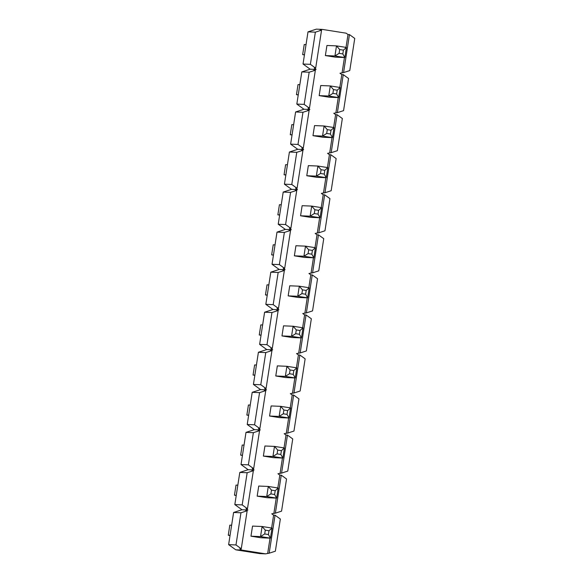 <?xml version="1.0" encoding="UTF-8"?>
<svg xmlns="http://www.w3.org/2000/svg" width="583" height="583" viewBox="0 0 583 583"><rect width="100%" height="100%" fill="white"/><g stroke="black" fill="none" stroke-linecap="round" stroke-linejoin="round"><path stroke-width="0.87" d="M241.675 550.06L235.765 549.813L259.639 553.602L265.549 553.85L241.675 550.06L239.817 548.72L241.267 548.778L247.148 510.774L240.961 512.785L235.984 544.952L241.267 548.778M235.765 549.813L228.623 544.639L233.601 512.472L241.967 509.761L234.825 504.594L242.185 504.9L247.469 508.726L253.35 470.721L247.163 472.733L242.185 504.9M247.163 472.733L239.802 472.427L234.825 504.594M239.802 472.427L248.169 469.709L241.027 464.542L248.38 464.848L253.671 468.674L259.552 430.677L253.365 432.681L248.38 464.848M253.365 432.681L246.004 432.375L241.027 464.542M246.004 432.375L254.363 429.664L247.221 424.49L254.582 424.796L259.865 428.622L265.753 390.625L259.566 392.629L254.582 424.796M259.566 392.629L252.206 392.323L247.221 424.49M252.206 392.323L260.565 389.612L253.423 384.437L260.783 384.744L266.067 388.57L271.948 350.572L265.761 352.577L260.783 384.744M265.761 352.577L258.407 352.27L253.423 384.437M258.407 352.27L266.766 349.56L259.624 344.385L266.985 344.691L272.268 348.525L278.149 310.52L271.962 312.524L266.985 344.691M271.962 312.524L264.602 312.218L259.624 344.385M264.602 312.218L272.968 309.507L265.826 304.333L273.187 304.647L278.47 308.473L284.351 270.468L278.164 272.48L273.187 304.647M278.164 272.48L270.804 272.166L265.826 304.333M270.804 272.166L279.17 269.455L272.028 264.281L279.381 264.595L284.672 268.42L290.553 230.416L284.366 232.428L279.381 264.595M284.366 232.428L277.005 232.114L272.028 264.281M277.005 232.114L285.364 229.403L278.222 224.236L285.583 224.542L290.866 228.368L296.754 190.364L290.567 192.375L285.583 224.542M290.567 192.375L283.207 192.069L278.222 224.236M283.207 192.069L291.566 189.351L284.424 184.184L291.784 184.49L297.068 188.316L302.949 150.319L296.762 152.323L291.784 184.49M296.762 152.323L289.408 152.017L284.424 184.184M289.408 152.017L297.767 149.306L290.625 144.132L297.986 144.438L303.269 148.264L309.15 110.267L302.963 112.271L297.986 144.438M302.963 112.271L295.603 111.965L290.625 144.132M295.603 111.965L303.969 109.254L296.827 104.08L304.188 104.386L309.471 108.212L315.352 70.215L309.165 72.219L304.188 104.386M309.165 72.219L301.805 71.913L296.827 104.08M301.805 71.913L310.171 69.202L303.029 64.028L310.382 64.334L315.673 68.167L321.554 30.163L315.367 32.167L310.382 64.334M315.367 32.167L308.006 31.861L303.029 64.028M308.006 31.861L316.365 29.15L322.275 29.398L346.156 33.187L348.007 34.528L349.457 34.594L354.741 38.42L349.764 70.587L343.576 72.591L349.457 34.594M319.171 95.627L320.737 85.533L330.299 85.934L340.217 87.508L338.657 97.601L329.096 97.201L319.171 95.627L328.732 96.027L330.299 85.934L333.491 89.607L332.9 93.389L336.624 93.98L337.207 90.197L333.491 89.607M306.775 175.731L308.334 165.638L317.895 166.038L327.821 167.613L326.254 177.706L316.693 177.305L306.775 175.731L316.336 176.132L317.895 166.038L321.087 169.711L320.504 173.494L324.221 174.084L324.811 170.302L321.087 169.711M294.371 255.828L295.931 245.742L305.492 246.143L315.418 247.717L313.858 257.803L304.297 257.409L294.371 255.828L303.932 256.228L305.492 246.143L308.684 249.808L308.101 253.598L311.825 254.188L312.408 250.399L308.684 249.808M281.975 335.932L283.535 325.839L293.096 326.24L303.014 327.814L301.455 337.907L291.894 337.506L281.975 335.932L291.529 336.333L293.096 326.24L296.288 329.912L295.698 333.695L299.422 334.285L300.005 330.503L296.288 329.912M269.572 416.036L271.131 405.943L280.693 406.344L290.618 407.918L289.051 418.011L279.49 417.61L269.572 416.036L279.133 416.437L280.693 406.344L283.885 410.017L283.302 413.799L287.018 414.389L287.608 410.607L283.885 410.017M257.169 496.14L258.735 486.047L268.297 486.448L278.215 488.022L276.655 498.115L267.094 497.714L257.169 496.14L266.73 496.541L268.297 486.448L271.489 490.114L270.898 493.903L274.622 494.493L275.205 490.704L271.489 490.114M250.967 536.192L260.892 537.766L270.454 538.16L260.528 536.586L250.967 536.192L252.534 526.099L262.095 526.5L272.013 528.074L270.454 538.16L268.42 534.545L269.003 530.756L265.287 530.166L264.697 533.955L268.42 534.545M269.171 553.209L275.358 551.197L280.343 519.03L275.052 515.204L269.171 553.209L265.549 553.85M267.721 553.143L270.046 538.145M271.612 528.009L273.609 515.146L275.052 515.204M275.373 513.157L281.56 511.145L286.537 478.978L281.254 475.152L275.373 513.157L271.751 513.798L273.609 515.146M273.923 513.091L276.247 498.093M277.814 487.956L279.811 475.094L281.254 475.152M281.574 473.105L287.762 471.093L292.739 438.926L287.455 435.1L281.574 473.105L277.953 473.746L279.811 475.094M280.124 473.046L282.449 458.041M284.016 447.904L286.005 435.042L287.455 435.1M287.776 433.052L293.963 431.048L298.941 398.881L293.657 395.048L287.776 433.052L284.154 433.694L286.005 435.042M286.326 432.994L288.643 417.996M290.217 407.852L292.207 394.99L293.657 395.048M293.97 393L300.165 390.996L305.142 358.829L299.859 355.003L293.97 393L290.349 393.649L292.207 394.99M292.528 392.942L294.845 377.944M296.419 367.807L298.409 354.938L299.859 355.003M300.172 352.948L306.359 350.944L311.344 318.777L306.053 314.951L300.172 352.948L296.55 353.597L298.409 354.938M298.722 352.89L301.047 337.892M302.613 327.755L304.61 314.886L306.053 314.951M306.374 312.896L312.561 310.892L317.538 278.725L312.255 274.899L306.374 312.896L302.752 313.545L304.61 314.886M304.924 312.838L307.248 297.84M308.815 287.703L310.812 274.841L312.255 274.899M312.575 272.851L318.763 270.84L323.74 238.673L318.456 234.847L312.575 272.851L308.954 273.493L310.812 274.841M311.125 272.786L313.45 257.788M315.017 247.651L317.006 234.789L318.456 234.847M318.777 232.799L324.964 230.788L329.942 198.621L324.658 194.795L318.777 232.799L315.155 233.44L317.006 234.789M317.327 232.734L319.644 217.736M321.218 207.599L323.208 194.737L324.658 194.795M324.971 192.747L331.166 190.736L336.143 158.569L330.86 154.743L324.971 192.747L321.35 193.388L323.208 194.737M323.529 192.689L325.846 177.684M327.42 167.547L329.41 154.684L330.86 154.743M331.173 152.695L337.36 150.691L342.345 118.524L337.061 114.691L331.173 152.695L327.551 153.336L329.41 154.684M329.723 152.637L332.048 137.639M333.614 127.495L335.611 114.632L337.061 114.691M337.375 112.643L343.562 110.639L348.539 78.472L343.256 74.646L337.375 112.643L333.753 113.291L335.611 114.632M335.925 112.585L338.249 97.587M339.816 87.45L341.813 74.58L343.256 74.646M343.576 72.591L339.955 73.239L341.813 74.58M342.126 72.532L344.451 57.535M346.018 47.398L348.007 34.528M321.554 30.163L320.103 30.105L322.275 29.398M315.352 70.215L313.902 70.157L316.081 69.45L314.222 68.102L315.673 68.167M309.15 110.267L307.7 110.202L309.879 109.502L308.021 108.154L309.471 108.212M302.949 150.319L301.506 150.254L303.677 149.554L301.819 148.206L303.269 148.264M296.754 190.364L295.304 190.306L297.476 189.599L295.617 188.258L297.068 188.316M290.553 230.416L289.102 230.358L291.274 229.651L289.423 228.31L290.866 228.368M284.351 270.468L282.901 270.41L285.08 269.703L283.221 268.362L284.672 268.42M278.149 310.52L276.699 310.462L278.878 309.755L277.02 308.407L278.47 308.473M271.948 350.572L270.505 350.514L272.676 349.807L270.818 348.459L272.268 348.525M265.753 390.625L264.303 390.559L266.475 389.859L264.616 388.511L266.067 388.57M259.552 430.677L258.101 430.611L260.273 429.911L258.422 428.563L259.865 428.622M253.35 470.721L251.9 470.663L254.079 469.956L252.22 468.615L253.671 468.674M247.148 510.774L245.698 510.715L247.877 510.008L246.019 508.668L247.469 508.726M263.37 456.088L264.93 445.995L274.491 446.396L284.417 447.97L282.857 458.063L273.296 457.662L263.37 456.088L272.931 456.489L274.491 446.396L277.683 450.069L277.1 453.851L280.824 454.441L281.407 450.659L277.683 450.069M275.774 375.984L277.333 365.891L286.894 366.292L296.82 367.866L295.253 377.959L285.692 377.558L275.774 375.984L285.335 376.385L286.894 366.292L290.086 369.965L289.503 373.747L293.22 374.337L293.81 370.555L290.086 369.965M288.17 295.88L289.736 285.794L299.298 286.187L309.216 287.769L307.656 297.855L298.095 297.454L288.17 295.88L297.731 296.281L299.298 286.187L302.49 289.86L301.899 293.643L305.623 294.233L306.206 290.451L302.49 289.86M300.573 215.783L302.132 205.69L311.694 206.091L321.619 207.665L320.052 217.758L310.491 217.357L300.573 215.783L310.134 216.184L311.694 206.091L314.886 209.756L314.303 213.546L318.019 214.136L318.609 210.346L314.886 209.756M312.976 135.679L314.536 125.585L324.097 125.986L334.015 127.56L332.456 137.654L322.895 137.253L312.976 135.679L322.53 136.079L324.097 125.986L327.289 129.659L326.699 133.441L330.423 134.032L331.006 130.249L327.289 129.659M325.372 55.574L326.939 45.481L336.493 45.882L346.419 47.456L344.859 57.549L335.298 57.149L325.372 55.574L334.934 55.975L336.493 45.882L339.685 49.555L339.102 53.337L342.826 53.928L343.409 50.145L339.685 49.555M235.984 544.952L228.623 544.639M247.877 510.008L241.967 509.761M240.961 512.785L233.601 512.472M254.079 469.956L248.169 469.709M260.273 429.911L254.363 429.664M266.475 389.859L260.565 389.612M272.676 349.807L266.766 349.56M278.878 309.755L272.968 309.507M285.08 269.703L279.17 269.455M291.274 229.651L285.364 229.403M297.476 189.599L291.566 189.351M303.677 149.554L297.767 149.306M309.879 109.502L303.969 109.254M316.081 69.45L310.171 69.202M230.066 535.311L228.259 535.238L230.037 535.522M228.259 535.238L229.819 525.145L231.633 525.225M264.697 533.955L260.528 536.586L262.095 526.5L265.287 530.166M272.013 528.074L269.003 530.756M236.268 495.266L234.461 495.186L236.239 495.47M274.622 494.493L276.655 498.115L266.73 496.541L270.898 493.903M234.461 495.186L236.02 485.092L237.828 485.173M278.215 488.022L275.205 490.704M242.47 455.214L240.655 455.134L242.433 455.418M280.824 454.441L282.857 458.063L272.931 456.489L277.1 453.851M240.655 455.134L242.222 445.04L244.029 445.12M284.417 447.97L281.407 450.659M248.671 415.162L246.857 415.081L248.635 415.366M287.018 414.389L289.051 418.011L279.133 416.437L283.302 413.799M246.857 415.081L248.424 404.996L250.231 405.068M290.618 407.918L287.608 410.607M254.866 375.109L253.058 375.037L254.837 375.314M293.22 374.337L295.253 377.959L285.335 376.385L289.503 373.747M253.058 375.037L254.618 364.943L256.433 365.016M296.82 367.866L293.81 370.555M261.067 335.057L259.26 334.985L261.038 335.261M299.422 334.285L301.455 337.907L291.529 336.333L295.698 333.695M259.26 334.985L260.82 324.891L262.634 324.964M303.014 327.814L300.005 330.503M267.269 295.005L265.462 294.932L267.24 295.217M305.623 294.233L307.656 297.855L297.731 296.281L301.899 293.643M265.462 294.932L267.021 284.839L268.829 284.912M309.216 287.769L306.206 290.451M273.471 254.953L271.656 254.88L273.434 255.165M311.825 254.188L313.858 257.803L303.932 256.228L308.101 253.598M271.656 254.88L273.223 244.787L275.03 244.867M315.418 247.717L312.408 250.399M279.672 214.908L277.858 214.828L279.636 215.112M318.019 214.136L320.052 217.758L310.134 216.184L314.303 213.546M277.858 214.828L279.425 204.735L281.232 204.815M321.619 207.665L318.609 210.346M285.867 174.856L284.059 174.776L285.838 175.06M324.221 174.084L326.254 177.706L316.336 176.132L320.504 173.494M284.059 174.776L285.619 164.683L287.434 164.763M327.821 167.613L324.811 170.302M292.068 134.804L290.261 134.724L292.039 135.008M330.423 134.032L332.456 137.654L322.53 136.079L326.699 133.441M290.261 134.724L291.821 124.638L293.635 124.711M334.015 127.56L331.006 130.249M298.27 94.752L296.463 94.679L298.241 94.956M336.624 93.98L338.657 97.601L328.732 96.027L332.9 93.389M296.463 94.679L298.022 84.586L299.83 84.659M340.217 87.508L337.207 90.197M304.472 54.7L302.657 54.627L304.435 54.904M342.826 53.928L344.859 57.549L334.934 55.975L339.102 53.337M302.657 54.627L304.224 44.534L306.031 44.607M346.419 47.456L343.409 50.145"/></g></svg>
